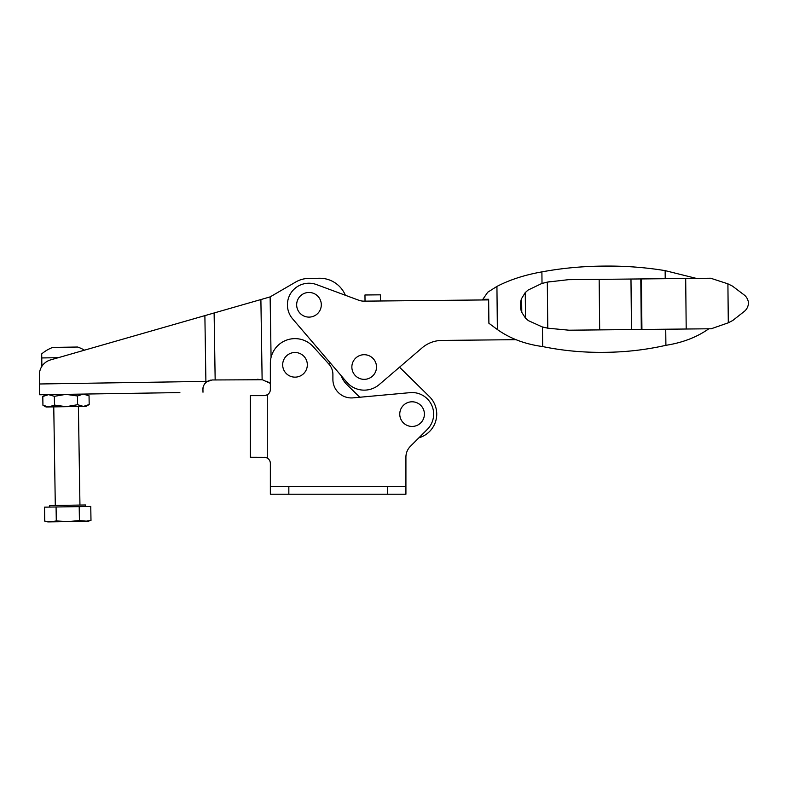 <?xml version="1.0" encoding="UTF-8"?>
<svg xmlns="http://www.w3.org/2000/svg" width="788" height="788" viewBox="0 0 788 788"><rect width="100%" height="100%" fill="white"/><g stroke="black" fill="none" stroke-linecap="round" stroke-linejoin="round"><path stroke-width="1.18" d="M265.783 457.464L267.27 458.074A6.166 6.166 0 0 1 270.353 463.413L270.353 486.521L405.918 486.521L405.918 457.158A15.405 15.405 0 0 1 410.44 446.264L427.332 429.371A21.571 21.571 0 0 0 410.115 392.641L353.073 397.861A18.488 18.488 0 0 1 332.9 379.452L332.9 374.448A15.405 15.405 0 0 0 328.941 364.135L313.319 346.789A24.645 24.645 0 0 0 270.353 363.278L270.353 389.469A6.166 6.166 0 0 1 267.27 394.808L265.674 395.448M270.353 389.469A6.166 6.166 0 0 1 267.27 394.808L264.197 395.635L250.328 395.635L250.328 457.257L265.103 457.316M265.763 457.454L264.197 457.257M270.353 486.521L270.353 494.224L405.918 494.224L405.918 486.521M429.361 396.541L399.516 367.198L429.361 396.541A24.645 24.645 0 0 1 418.901 437.803L410.44 446.264A15.405 15.405 0 0 0 405.918 457.158M332.9 374.448L332.9 379.452A18.488 18.488 0 0 0 353.073 397.861M270.353 383.392L262.611 379.846M266.738 381.274L270.333 383.382M205.914 382.426A9.239 9.239 0 0 0 204.23 384.505M210.455 380.141L208.958 380.555M207.52 381.234L206.357 382.042M203.087 387.558L202.94 389.361C202.762 386.75 203.984 384.249 206.594 381.855L212.041 379.974L262.128 379.737L257.331 379.274M261.133 299.479L84.464 350.177A36.977 36.977 0 0 0 77.608 347.025L52.717 347.419A36.977 36.977 0 0 0 41.695 353.92L41.882 366.321M179.881 392.582L39.705 394.758L39.4 374.95A15.405 15.405 0 0 1 50.55 359.909L204.88 315.624L205.895 381.392L39.538 383.983M202.989 392.227L202.94 389.361M206.594 381.855L205.895 381.392M262.128 379.737L260.887 299.558L270.126 296.899L271.072 357.388M488.659 299.893L364.164 301.154A15.405 15.405 0 0 1 358.648 300.189L345.371 295.273A27.728 27.728 0 0 0 319.357 278.253L308.571 278.42A26.191 26.191 0 0 0 295.539 282.134L270.126 296.899M329.236 364.47L330.369 363.022L341.046 375.521A24.645 24.645 0 0 0 346.907 384.603L359.771 397.25L346.907 384.603M422.122 347.833A30.811 30.811 0 0 1 441.851 340.426A30.811 30.811 0 0 0 422.122 347.833L379.215 384.583A23.108 23.108 0 0 1 346.612 382.042L292.584 318.805A21.571 21.571 0 0 1 316.481 284.566L358.648 300.189A15.405 15.405 0 0 0 364.164 301.154M380.437 300.986L380.368 294.83L364.962 294.978L365.031 301.144M441.851 340.426L516.032 339.667A99.938 99.938 0 0 0 516.761 339.973L516.761 339.973M376.506 366.903A12.322 12.322 0 0 1 364.312 379.353A12.322 12.322 0 0 1 351.862 367.149A12.322 12.322 0 0 1 364.056 354.708A12.322 12.322 0 0 1 376.506 366.903M321.307 304.67A12.322 12.322 0 0 1 309.113 317.111A12.322 12.322 0 0 1 296.662 304.917A12.322 12.322 0 0 1 308.857 292.466A12.322 12.322 0 0 1 321.307 304.67M482.404 299.952L487.723 292.24L496.933 286.418L497.376 329.542L488.895 323.267L488.649 299.273L483.733 299.322L483.743 299.942M708.826 328.783C696.888 337.205 682.575 342.711 665.899 345.311C645.993 349.833 625.475 352.177 604.337 352.334C583.209 352.6 562.652 350.68 542.656 346.562C525.113 344.189 510.013 338.515 497.376 329.542M496.933 286.418C509.777 279.76 524.769 274.913 541.898 271.88C561.893 268.186 582.421 266.265 603.47 266.098C624.52 265.832 645.077 267.349 665.141 270.629L696.287 278.381M727.905 283.838L710.697 278.233L568.483 279.671L547.315 282.104L547.778 328.192L568.995 330.202L711.2 328.763L728.299 322.804L727.905 283.838L732.416 286.074L744.108 294.899C746.522 296.692 748.019 299.43 748.6 303.114C748.088 306.808 746.65 309.576 744.276 311.427L732.761 320.48L728.299 322.804M549.571 281.631L542.331 283.345M525.261 292.584L525.517 318.165L521.735 312.284L521.597 298.544L525.261 292.584L528.049 290.082L541.711 283.522L547.315 282.104M547.778 328.192L542.154 326.892L528.354 320.618L525.517 318.165M542.774 327.059L550.054 328.626M542.459 326.981L542.656 346.562M665.732 329.217L665.899 345.311M665.141 270.629L665.22 278.696M641.412 278.932L641.925 329.463M640.792 278.942L641.304 329.463M685.688 278.489L686.2 329.01M599.166 279.366L599.678 329.886M630.971 279.041L631.484 329.571M521.597 298.544A18.794 18.794 0 0 0 521.735 312.284M488.649 299.273L483.733 299.322M528.049 290.082L525.064 292.801M521.636 298.445L521.774 312.383M525.32 317.948L528.354 320.618M541.898 271.88L542.016 283.434M58.282 357.693L41.754 357.949M77.618 404.707L83.43 406.411L89.182 404.53L89.044 395.783L83.233 394.089L77.48 395.97L77.618 404.707L66.084 406.677L54.5 405.071L54.362 396.325L48.551 394.63L42.798 396.502L42.936 405.249L48.748 406.953L54.5 405.071M77.48 395.97L65.897 394.355L54.362 396.325M48.551 394.63L45.871 394.67L42.798 396.502M89.182 404.53L86.109 406.372L48.748 406.953L46.059 406.992L42.936 405.249M90.984 520.405L85.212 521.321L90.984 520.405L90.768 506.448L44.522 507.157L44.739 521.114L50.53 521.863L56.293 520.937L67.867 521.587L79.421 520.582L87.892 521.282L90.984 520.405M79.421 520.582L79.204 506.625M78.406 406.49L79.943 505.069M49.772 507.078L49.752 505.541L85.488 504.98L85.508 506.526M56.293 520.937L56.076 506.98M44.739 521.114L47.841 521.902L85.212 521.321M307.33 364.824A12.322 12.322 0 0 1 295.007 377.147A12.322 12.322 0 0 1 282.675 364.824A12.322 12.322 0 0 1 295.007 352.492A12.322 12.322 0 0 1 307.33 364.824M424.407 414.114A12.322 12.322 0 0 1 412.085 426.446A12.322 12.322 0 0 1 399.762 414.114A12.322 12.322 0 0 1 412.085 401.791A12.322 12.322 0 0 1 424.407 414.114M387.44 486.521L387.44 494.224M288.841 486.521L288.841 494.224M267.27 394.808L267.27 458.074M214.119 312.974L215.163 379.924M85.922 394.049L89.044 395.783M53.761 406.874L55.298 505.453"/></g></svg>
